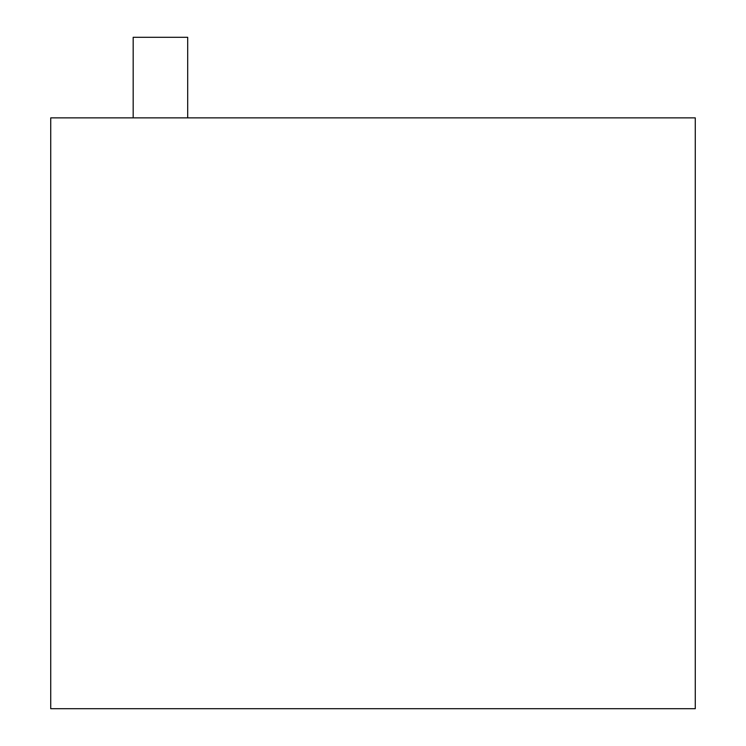 <?xml version="1.0" encoding="UTF-8"?>
<svg xmlns="http://www.w3.org/2000/svg" width="746" height="746" viewBox="0 0 746 746"><rect width="100%" height="100%" fill="white"/><g stroke="black" fill="none" stroke-linecap="round" stroke-linejoin="round"><path stroke-width="1.12" d="M50.728 708.7L50.728 117.868L695.272 117.868L695.272 708.7L50.728 708.7M133.18 117.868L133.18 37.3L187.694 37.3L187.694 117.868"/></g></svg>
